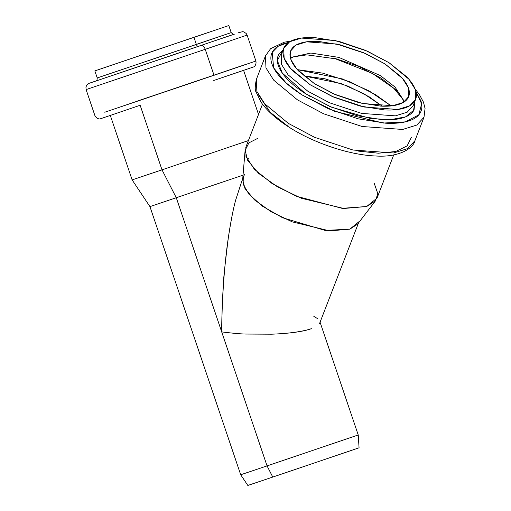 <?xml version="1.0" encoding="UTF-8"?>
<svg xmlns="http://www.w3.org/2000/svg" width="511" height="511" viewBox="0 0 511 511"><rect width="100%" height="100%" fill="white"/><g stroke="black" fill="none" stroke-linecap="round" stroke-linejoin="round"><path stroke-width="0.77" d="M415.973 91.725L421.645 103.842L418.796 114.854L405.344 121.886L383.352 123.049L334.833 111.372L301.86 94.822L286.077 82.935L273.615 67.822L272.222 52.333L278.073 46.297L288.517 42.458L285.413 43.205C279.504 44.866 275.378 47.459 273.015 50.979C270.651 54.492 270.242 58.676 271.788 63.511C273.328 68.353 276.707 73.488 281.912 78.911C287.125 84.334 293.774 89.636 301.86 94.822L328.579 108.824L358.007 118.788L385.671 123.196C394.217 123.643 401.442 123.036 407.344 121.375C413.252 119.715 417.385 117.128 419.742 113.608C422.105 110.089 422.514 105.911 420.968 101.069L415.967 91.699M415.009 100.903L413.488 110.938C411.329 114.157 407.548 116.521 402.151 118.041C396.747 119.561 390.136 120.117 382.317 119.708L357.017 115.678L330.093 106.563L305.655 93.756C298.258 89.01 292.177 84.162 287.412 79.199C282.647 74.236 279.555 69.541 278.15 65.114C276.738 60.688 277.109 56.868 279.268 53.649L283.088 49.874L277.326 60.528L282.321 73.111L305.655 93.756L331.62 107.208L370.066 118.38L389.906 119.785L405.53 116.891L414.044 110.012L414.964 100.712M415.13 89.067L419.333 94.478L423.453 102.123L425.056 108.421L424.009 117.204L416.842 125.042L402.687 129.455L362.088 126.498L323.642 113.787L297.447 99.856L273.724 80.17L265.969 67.912L265.458 55.897L265.969 67.912L273.724 80.17L297.447 99.856L323.642 113.787L362.088 126.498L402.687 129.455L416.842 125.042L424.009 117.204L414.913 140.723L407.752 148.56L393.591 152.974L352.992 150.023L314.546 137.306L288.357 123.381L314.546 137.306L352.992 150.023L393.591 152.974L407.752 148.56L414.913 140.723C413.488 148.107 399.034 157.605 375.955 155.996C349.511 155.101 313.486 143.029 288.44 126.779C276.138 118.891 267.036 110.727 261.127 102.283L256.056 91.929C254.874 90.402 254.976 86.231 256.362 79.422L256.873 91.431L264.634 103.688L288.357 123.381L264.634 103.688L256.873 91.431L256.362 79.422L265.458 55.897L270.594 48.692L284.205 42.221L290.925 41.052M389.018 62.7L365.403 50.321L339.393 41.519L314.955 37.622C307.398 37.226 301.011 37.763 295.792 39.232C290.58 40.695 286.927 42.988 284.838 46.099C282.755 49.203 282.391 52.901 283.758 57.175C285.119 61.454 288.102 65.989 292.707 70.78L310.33 84.845L333.945 97.218L359.948 106.026L384.393 109.916C391.95 110.312 398.337 109.776 403.549 108.313C408.768 106.844 412.422 104.551 414.51 101.446C416.593 98.336 416.957 94.644 415.59 90.364C414.229 86.084 411.246 81.549 406.641 76.759L389.018 62.7L408.762 79.077L415.213 89.284L415.641 99.275L409.681 105.796L397.897 109.469L364.119 107.01L332.124 96.432L310.33 84.845L290.587 68.461L284.135 58.254L283.707 48.264L289.667 41.742L301.452 38.07L335.229 40.529L367.224 51.113L389.018 62.7M314.469 83.676L298.705 71.099C294.585 66.807 291.915 62.751 290.695 58.925C289.475 55.099 289.801 51.79 291.666 49.011C293.531 46.226 296.802 44.176 301.464 42.867C306.134 41.551 311.851 41.072 318.609 41.429L340.479 44.911L363.749 52.793L384.879 63.862L400.643 76.446C404.763 80.732 407.433 84.788 408.653 88.62C409.873 92.446 409.547 95.749 407.682 98.534C405.817 101.312 402.547 103.363 397.884 104.672C393.215 105.988 387.498 106.467 380.74 106.116L358.869 102.628L335.599 94.752L314.469 83.676L296.808 69.017L291.034 59.889L290.65 50.947L295.984 45.115L306.523 41.832L336.749 44.029L365.378 53.495L384.879 63.862L402.54 78.522L408.315 87.649L408.698 96.592L403.364 102.424L392.818 105.713L362.599 103.516L333.97 94.043L314.469 83.676M281.235 54.658L281.663 64.648L288.115 74.849L307.858 91.233L329.652 102.82L361.647 113.404L395.425 115.856L407.21 112.19L413.169 105.668L407.21 112.19L395.425 115.856L361.647 113.404L329.652 102.82L307.858 91.233L288.115 74.849L281.663 64.648L281.235 54.658L283.707 48.264M258.33 94.65L270.287 112.363L288.083 126.37M358.077 151.077L378.472 153.217L395.763 151.505L407.146 145.878L411.4 137.344M397.877 91.514L381.18 78.189L358.811 66.468L334.168 58.126M404.501 101.715L395.029 87.055L380.344 75.577L338.902 57.404L310.86 53.035L290.318 57.558L310.86 53.035L338.902 57.404L380.344 75.577L395.029 87.055L404.501 101.715M288.357 123.381A4.963 2.114 122.7 0 0 288.421 126.766A4.963 2.114 122.7 0 0 288.951 126.932A4.963 2.114 -57.3 0 1 288.421 126.766A4.963 2.114 -57.3 0 1 288.357 123.381M309.941 95.397A3.724 1.584 -57.3 0 1 309.583 96.183A3.724 1.584 122.7 0 0 309.941 95.397M313.85 316.424L317.529 318.602M311.378 328.675C307.175 330.106 301.586 331.313 294.611 332.303C288.408 333.185 280.769 333.817 271.686 334.194L246.085 334.053L271.686 334.194C290.159 333.428 303.387 331.588 311.378 328.675M221.704 331.914C221.685 318.538 222.304 302.257 223.55 283.075C223.198 281.331 224.783 266.25 228.315 237.839C230.768 221.78 233.176 209.338 235.533 200.51C232.92 210.506 230.512 222.949 228.315 237.839C226.43 250.377 224.846 265.458 223.55 283.075C222.579 294.981 221.959 311.263 221.704 331.914L267.055 465.898L358.237 434.982L267.055 465.898L176.295 197.757L221.704 331.914C232.933 333.274 241.058 333.99 246.085 334.053M243.032 175.164L149.947 206.616L243.032 175.164M248.857 485.092L272.772 477.063L247.835 485.45L240.707 474.764L267.055 465.898L240.707 474.764L149.947 206.616L132.125 179.898L162 169.844L132.125 179.898L110.312 115.441M320.097 322.294L358.237 434.982L359.067 447.802L272.772 477.063L267.055 465.898L272.772 477.063L358.051 448.16M248.41 140.582L162 169.844L176.295 197.757L162 169.844L248.41 140.582M162 169.844L140.193 105.4L162 169.844M319.407 323.923L358.505 222.962M359.003 221.672L349.863 229.145L325.156 230.435L282.526 217.718L262.399 206.163L248.934 194.199L243.14 184.152L243.274 176.927L244.52 174.66M242.776 178.218L235.533 200.51M245.114 150.375L242.655 179.642L244.98 188.546L254.484 199.884L271.252 211.835L292.209 221.851L329.64 230.883L349.863 229.145L357.63 224.099L375.496 200.791L366.687 206.508L343.756 208.482L301.311 198.236L277.543 186.879L258.534 173.325L247.752 160.467L245.114 150.375L248.883 142.888L257.8 138.315M374.224 183.334L377.795 193.631L375.496 200.791M248.333 158.474L247.739 160.454M262.488 104.174L245.817 147.289L246.008 156.59L254.395 169.301L272.191 183.609L296.463 196.275L342.095 208.341L366.687 206.508L377.054 198.038L393.726 154.922M391.164 105.911L375.464 94.605L350.086 81.881L322.639 73.118L297.351 69.643L342.344 78.93L369.134 90.926L391.164 105.911M303.694 75.871L324.894 78.783L347.87 86.116L369.108 96.764L382.19 106.179L363.775 93.673L341.405 83.651L303.815 75.877M136.756 101.28L246.021 64.329L104.755 112.228L214.026 75.277L205.237 49.324L247.113 35.08L205.237 49.324A4.963 2.383 -108.7 0 0 201.391 45.383L89.649 83.146L201.391 45.383A4.963 2.383 71.3 0 1 205.237 49.324L86.097 89.578L205.237 49.324L214.026 75.277L255.896 61.033C256.726 65.229 253.654 67.235 253.692 66.909L213.777 80.489L253.692 66.909M233.955 34.288L96.074 80.968M225.849 37.003L228.34 36.16M95.781 81.057L95.774 81.057C96.745 80.847 97.224 79.812 97.224 77.953L196.365 44.457L193.982 37.405L196.365 44.457L231.208 32.602L228.819 25.55L154.622 50.595L94.842 70.901L97.224 77.953L231.208 32.602C233.01 34.371 234.019 34.901 234.249 34.192L100.846 79.32M101.893 68.512L221.768 27.939M89.297 83.248L87.074 84.711L85.944 86.953L86.097 89.578L94.88 115.531C96.771 119.376 100.431 119.095 100.201 118.865L140.116 105.279M196.365 44.457A2.485 1.188 -108.7 0 0 198.287 46.431A2.485 1.188 71.3 0 1 196.365 44.457M104.41 78.106L105.062 77.883M226.973 36.62L229.643 35.725M415.641 99.275L413.169 105.668M290.65 50.947L290.516 51.292M403.958 102.072L402.598 99.013L393.981 88.486L372.327 73.348L335.395 58.771L306.843 54.856L293.697 56.785L290.478 58.184M258.521 114.445L243.6 70.365M238.605 32.698L242.501 31.708L243.575 31.842L246.168 33.432L247.113 35.08L255.896 61.033M234.415 34.103L233.968 34.256M94.228 81.556L89.508 83.178"/></g></svg>
